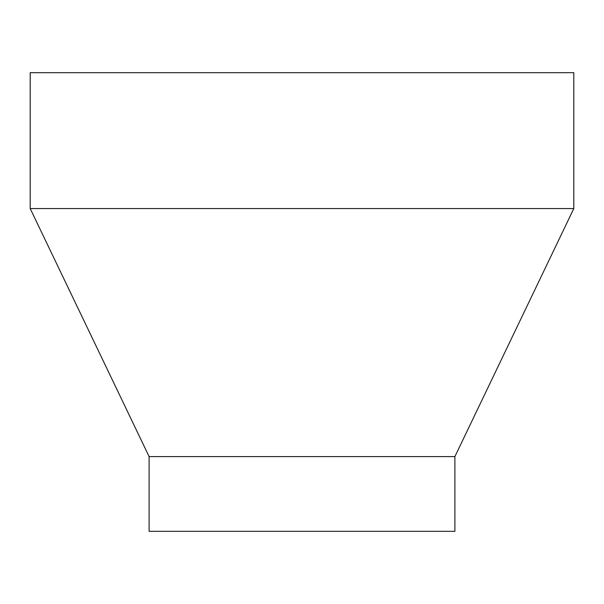 <?xml version="1.0" encoding="UTF-8"?>
<svg xmlns="http://www.w3.org/2000/svg" width="604" height="604" viewBox="0 0 604 604"><rect width="100%" height="100%" fill="white"/><g stroke="black" fill="none" stroke-linecap="round" stroke-linejoin="round"><path stroke-width="0.91" d="M454.887 456.586L454.887 531.331L149.113 531.331L149.113 456.586L454.887 456.586L573.8 208.569L30.2 208.569L149.113 456.586M30.2 208.569L30.2 72.669L573.8 72.669L573.8 208.569"/></g></svg>
